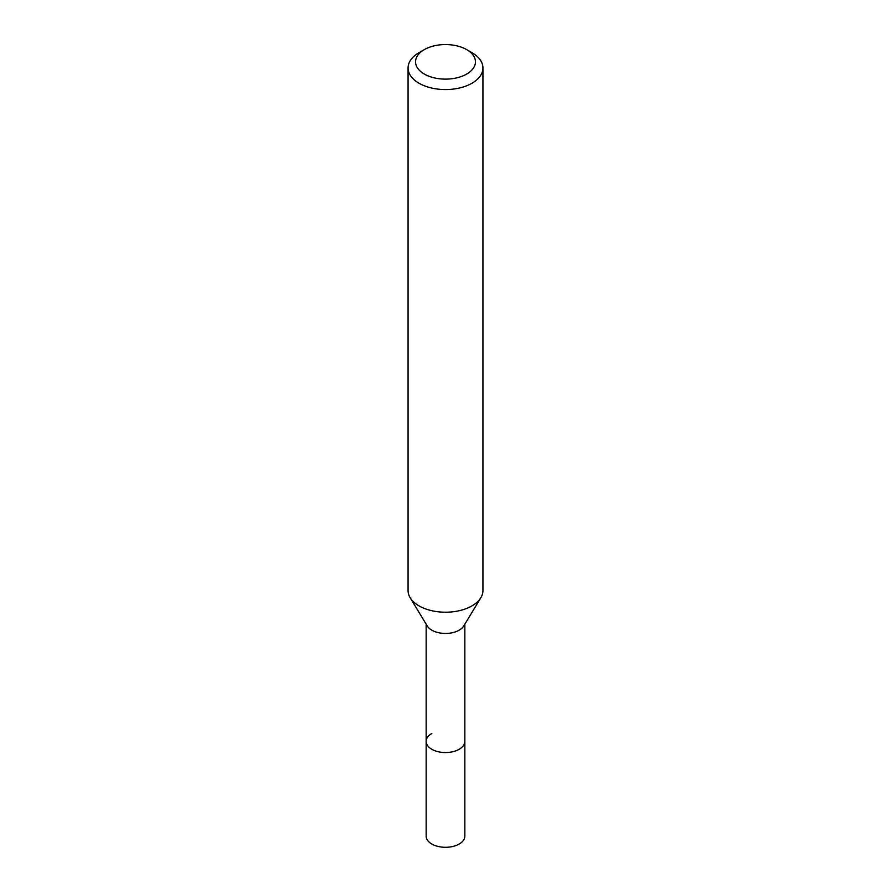 <?xml version="1.0" encoding="UTF-8"?>
<svg xmlns="http://www.w3.org/2000/svg" width="891" height="891" viewBox="0 0 891 891"><rect width="100%" height="100%" fill="white"/><g stroke="black" fill="none" stroke-linecap="round" stroke-linejoin="round"><path stroke-width="1.34" d="M426.154 624.179L426.154 836.137A19.346 11.171 0 0 0 438.094 846.45A19.346 11.171 0 0 0 459.177 844.033A19.346 11.171 0 0 0 464.846 836.137L464.846 741.39A19.346 11.171 180 0 1 459.177 749.275A19.346 11.171 180 0 1 438.094 751.703A19.346 11.171 180 0 1 426.154 741.39A19.346 11.171 180 0 1 431.823 733.493M480.839 597.727L463.754 625.961A19.346 11.171 180 0 1 459.177 630.182A19.346 11.171 180 0 1 427.246 625.961L410.161 597.727A37.433 21.607 0 0 0 471.974 605.88A37.433 21.607 0 0 0 480.839 597.727A37.433 21.607 0 0 0 482.933 590.599L482.933 67.95A37.433 21.607 180 0 1 471.974 83.231A37.433 21.607 180 0 1 431.177 87.919A37.433 21.607 180 0 1 408.067 67.95A37.433 21.607 180 0 1 419.026 52.669L424.328 49.618A29.949 17.285 180 0 1 466.672 49.618A29.949 17.285 180 0 1 466.672 74.064A29.949 17.285 180 0 1 424.328 74.064A29.949 17.285 180 0 1 424.328 49.618L419.026 52.669M426.154 741.39A19.346 11.171 0 0 0 438.094 751.703A19.346 11.171 0 0 0 459.177 749.275A19.346 11.171 0 0 0 464.846 741.39L464.846 624.179M408.067 67.95L408.067 590.599A37.433 21.607 0 0 0 410.161 597.727M466.672 49.618L471.974 52.669A37.433 21.607 180 0 1 482.933 67.95"/></g></svg>
